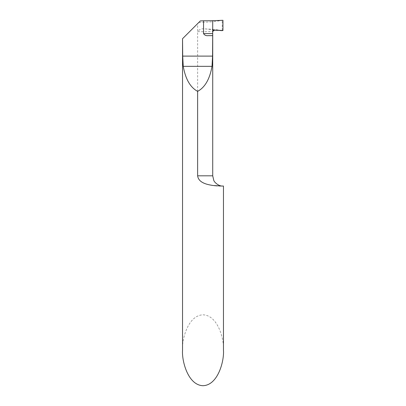 <?xml version="1.0" encoding="UTF-8"?>
<svg xmlns="http://www.w3.org/2000/svg" width="406" height="406" viewBox="0 0 406 406"><rect width="100%" height="100%" fill="white"/><g stroke="black" fill="none" stroke-linecap="round" stroke-linejoin="round"><path stroke-width="0.3" stroke-dasharray="2.03 1.52" d="M214.297 30.186L212.708 29.694L204.979 28.882C201.838 28.435 199.387 29.328 197.631 31.556C204.061 31.947 214.028 31.399 212.708 31.734L212.708 20.701L212.708 21.797L198.717 22.533L182.538 38.717M198.717 22.533L200.346 20.909M212.668 35.647L208.385 35.647M204.979 28.882L212.708 29.323L212.708 31.734M208.714 184.705L204.923 183.542L200.904 181.391L198.783 179.259L197.94 177.635L197.631 175.813L197.631 23.624M219.21 185.999L217.18 185.897M214.332 185.654L212.125 185.364M221.991 186.044L223.462 186.044M223.462 350.256C224.285 339.893 218.144 315.3 203 314.817C187.856 315.3 181.715 339.893 182.538 350.256M222.95 20.3L212.708 21.797L212.708 29.323L222.95 30.531M197.631 175.813L212.719 175.813M222.239 30.359L222.239 20.523"/><path stroke-width="0.61" d="M212.561 35.647L208.385 35.647C206.197 35.926 204.583 35.241 203.538 33.602L203.538 20.797L212.708 20.701L212.708 31.734L212.708 20.701L222.95 20.3L222.95 30.531L214.297 30.186C213.338 30.257 212.805 30.775 212.708 31.734L212.561 56.109L212.023 66.34C209.77 79.074 204.969 87.412 197.631 91.36C190.287 87.412 185.486 79.074 183.238 66.34L182.7 56.109L182.538 38.717L182.538 350.256C181.715 360.624 187.856 385.218 203 385.7C218.144 385.218 224.285 360.624 223.462 350.256L223.462 186.044L219.21 185.999M203.538 20.797L200.346 20.909L182.7 38.555M197.631 91.36L197.631 175.813C198.564 183.131 207.867 184.679 213.114 185.506L221.991 186.044M217.18 185.897L214.332 185.654M212.125 185.364L208.714 184.705M222.95 30.531C219.829 31.11 214.49 28.516 212.708 31.734L212.708 20.701L222.95 20.3L222.95 30.531M212.023 66.34L183.238 66.34M212.561 56.109L182.7 56.109M203.538 33.602L212.708 33.602M212.719 34.535L212.719 175.813L197.631 175.813M212.719 175.813L213.764 180.315C213.926 181.649 218.337 186.43 222.95 186.044"/></g></svg>
